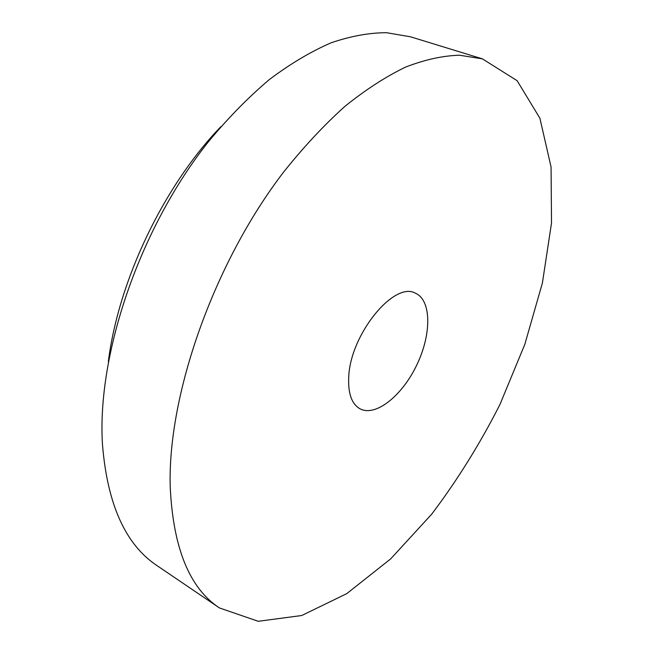 <?xml version="1.0" encoding="UTF-8"?>
<svg xmlns="http://www.w3.org/2000/svg" width="654" height="654" viewBox="0 0 654 654"><rect width="100%" height="100%" fill="white"/><g stroke="black" fill="none" stroke-linecap="round" stroke-linejoin="round"><path stroke-width="0.98" d="M348.729 377.023C347.936 393.569 351.754 404.197 360.182 408.897C375.829 416.999 402.3 395.547 416.802 364.94C431.558 334.456 431.673 300.382 415.543 293.27C394.313 280.656 350.233 334.439 348.729 377.023M220.823 126.713C163.884 185.695 118.595 280.28 108.335 361.613M170.22 486.944C173.097 547.954 189.513 588.281 219.466 607.942L258.24 621.3L301.756 615.512L346.743 593.652L390.683 558.884L431.722 514.142C457.244 480.338 479.946 443.862 499.852 404.712L524.819 344.356L542.395 283.027L551.518 223.006L551.06 166.974L539.893 118.219L517.118 80.687L482.399 58.86L459.549 55.222C442.872 55.688 424.953 59.62 405.782 67.01C386.056 76.485 365.79 89.582 344.977 106.3C324.098 125.045 303.669 146.946 283.673 172.01C213.694 263.112 167.449 395.302 170.22 486.944M482.399 58.86L410.54 36.812L386.539 32.7C369.183 32.741 350.683 36.117 331.047 42.829C310.928 51.543 290.417 63.749 269.497 79.436C248.602 97.078 228.287 117.777 208.561 141.55C139.711 227.976 96.694 354.779 102.482 444.646C107.387 504.545 125.642 544.921 157.238 565.775L219.466 607.942"/></g></svg>
